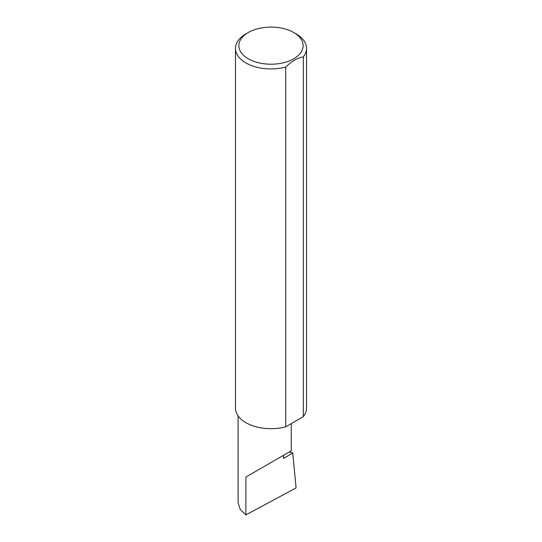 <?xml version="1.0" encoding="UTF-8"?>
<svg xmlns="http://www.w3.org/2000/svg" width="542" height="542" viewBox="0 0 542 542"><rect width="100%" height="100%" fill="white"/><g stroke="black" fill="none" stroke-linecap="round" stroke-linejoin="round"><path stroke-width="0.81" d="M289.198 452.042L292.748 453.037L283.48 458.39L283.48 455.341L291.264 450.849L291.264 423.627M283.48 455.341C289.733 451.73 297.138 447.455 283.48 455.341L245.885 477.048L283.48 455.341M248.277 58.773A32.134 18.557 0 0 0 293.723 58.773A32.134 18.557 0 0 0 293.723 32.534L296.115 33.916A35.521 20.508 180 0 1 306.521 48.414A35.521 20.508 180 0 1 303.33 56.91C297.463 57.872 291.589 61.26 285.715 67.079A35.521 20.508 180 0 1 245.885 62.919A35.521 20.508 180 0 1 235.479 48.414A35.521 20.508 180 0 1 245.885 33.916L248.277 32.534A32.134 18.557 0 0 0 248.277 58.773M285.715 67.079L285.715 426.832A35.521 20.508 180 0 1 245.885 422.672A35.521 20.508 180 0 1 235.479 408.173L235.479 48.414M292.748 453.037L296.101 487.936L245.885 514.9L240.282 509.5L238.101 502.929L238.101 415.897M245.885 514.9L245.885 477.048M303.33 56.91L303.33 416.663A35.521 20.508 180 0 0 306.521 408.173L306.521 48.414M285.715 426.832L303.33 416.663M296.115 33.916L293.723 32.534A32.134 18.557 0 0 0 248.277 32.534"/></g></svg>
